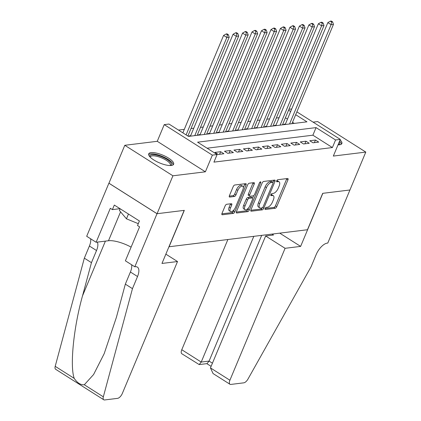 <?xml version="1.0" encoding="UTF-8"?>
<svg xmlns="http://www.w3.org/2000/svg" width="421" height="421" viewBox="0 0 421 421"><rect width="100%" height="100%" fill="white"/><g stroke="black" fill="none" stroke-linecap="round" stroke-linejoin="round"><path stroke-width="0.63" d="M265.093 208.521A1.189 0.542 122.4 0 0 265.109 209.442A1.189 0.542 122.4 0 0 265.309 209.479L275.197 208.263A1.7 0.774 122.4 0 0 276.75 206.664L287.953 179.872A1.7 0.774 122.4 0 0 287.932 178.551A1.7 0.774 122.4 0 0 287.648 178.499L277.76 179.714A1.189 0.542 122.4 0 0 276.676 180.835A1.189 0.542 122.4 0 0 276.692 181.756A1.189 0.542 122.4 0 0 276.892 181.798L278.17 181.64A5.436 2.473 122.4 0 1 279.086 181.814A5.436 2.473 122.4 0 1 279.155 186.035L278.223 188.271A5.436 2.473 122.4 0 1 273.25 193.397L271.971 193.555A1.189 0.542 122.4 0 0 270.887 194.676A1.189 0.542 122.4 0 0 270.898 195.602A1.189 0.542 122.4 0 0 271.103 195.639L272.382 195.481A5.436 2.473 122.4 0 1 273.297 195.654A5.436 2.473 122.4 0 1 273.366 199.88L272.429 202.112A5.436 2.473 122.4 0 1 267.461 207.243L266.183 207.395A1.189 0.542 122.4 0 0 265.093 208.521L273.892 207.442A1.7 0.774 122.4 0 0 275.445 205.837L286.654 179.046A1.7 0.774 122.4 0 0 286.801 178.604M171.326 165.464A13.493 4.205 22.7 0 0 173.626 164.243A13.493 4.205 22.7 0 0 165.832 156.565A13.493 4.205 22.7 0 0 151.034 152.602A13.493 4.205 22.7 0 0 148.734 153.828A13.493 4.205 22.7 0 0 156.528 161.506A13.493 4.205 22.7 0 0 171.326 165.464M338.037 144.835A13.493 4.205 22.7 0 0 339.558 144.777A13.493 4.205 22.7 0 0 341.857 143.55A13.493 4.205 22.7 0 0 340.084 139.93M226.698 204.274A1.7 0.774 122.4 0 0 225.146 205.88L221.999 213.394A1.7 0.774 122.4 0 0 222.02 214.715A1.7 0.774 122.4 0 0 222.309 214.768L233.287 213.421A1.7 0.774 122.4 0 0 234.839 211.816L246.043 185.024A1.7 0.774 122.4 0 0 246.022 183.703A1.7 0.774 122.4 0 0 245.738 183.651L234.76 185.003A1.7 0.774 122.4 0 0 233.208 186.603L229.408 195.686A1.7 0.774 122.4 0 0 229.429 197.002A1.7 0.774 122.4 0 0 229.713 197.06L234.413 196.481A1.7 0.774 122.4 0 0 235.965 194.876L237.849 190.376A4.542 2.068 122.4 0 1 242.77 186.235A4.542 2.068 122.4 0 1 242.828 189.76L235.45 207.4A4.542 2.068 122.4 0 1 230.529 211.542A4.542 2.068 122.4 0 1 230.471 208.011L231.703 205.074A1.7 0.774 122.4 0 0 231.682 203.753A1.7 0.774 122.4 0 0 231.392 203.701L226.698 204.274M157.065 213.71L108.939 183.209L124.795 145.298L172.92 175.799L157.065 213.71L184.314 210.358L169.089 246.753L307.467 229.734L322.691 193.339L349.935 189.987L365.796 152.081L333.332 156.07L340.31 139.393L335.574 139.977L332.401 147.555L213.926 162.127L217.099 154.544L212.363 155.128L164.232 124.627L168.974 124.042L188.482 136.409L306.956 121.837L295.684 114.696M172.92 175.799L205.385 171.81L212.363 155.128M250.932 209.837A1.7 0.774 122.4 0 0 250.953 211.158A1.7 0.774 122.4 0 0 251.237 211.21L262.215 209.863A1.7 0.774 122.4 0 0 263.772 208.258L274.976 181.467A1.7 0.774 122.4 0 0 274.955 180.146A1.7 0.774 122.4 0 0 274.671 180.093L263.693 181.446A1.7 0.774 122.4 0 0 262.141 183.046L250.932 209.837M247.748 211.642L236.77 212.989A1.7 0.774 122.4 0 1 236.486 212.937A1.7 0.774 122.4 0 1 236.465 211.616L247.674 184.824A1.7 0.774 122.4 0 1 249.227 183.224L253.921 182.646A1.7 0.774 122.4 0 1 254.21 182.698A1.7 0.774 122.4 0 1 254.231 184.019L249.685 194.886A1.7 0.774 122.4 0 0 249.706 196.202A1.7 0.774 122.4 0 0 249.995 196.26L253.11 195.876A1.7 0.774 122.4 0 0 254.663 194.27L259.394 182.961A1.189 0.542 122.4 0 1 260.683 181.877A1.189 0.542 122.4 0 1 260.699 182.798L249.306 210.037A1.7 0.774 122.4 0 1 247.748 211.642L246.448 210.816L236.318 212.063M365.796 152.081L317.666 121.58L313.092 122.143M190.634 135.709L188.976 135.909L189.55 136.278M200.112 134.541L198.454 134.746L199.028 135.109M209.59 133.378L207.932 133.578L208.506 133.946M219.067 132.21L217.41 132.415L217.983 132.778M228.545 131.047L226.887 131.247L227.461 131.615M238.023 129.879L236.365 130.084L236.939 130.452M247.501 128.715L245.843 128.915L246.417 129.284M256.978 127.547L255.321 127.752L255.894 128.121M266.456 126.384L264.798 126.584L265.372 126.953M275.934 125.216L274.276 125.421L274.85 125.79M313.019 142.803L318.708 142.103L315.455 140.046L309.767 140.746L313.019 142.803M303.541 143.971L309.23 143.272L305.978 141.209L300.289 141.909L303.541 143.971M294.063 145.134L299.752 144.435L296.5 142.377L290.811 143.077L294.063 145.134M284.585 146.303L290.274 145.603L287.022 143.54L281.333 144.24L284.585 146.303M275.108 147.466L280.796 146.766L277.544 144.708L271.855 145.408L275.108 147.466M265.63 148.634L271.319 147.934L268.066 145.871L262.378 146.571L265.63 148.634M256.152 149.797L261.841 149.097L258.589 147.04L252.9 147.739L256.152 149.797M246.674 150.965L252.363 150.265L249.111 148.203L243.422 148.902L246.674 150.965M237.197 152.128L242.885 151.428L239.633 149.371L233.944 150.071L237.197 152.128M227.719 153.297L233.408 152.597L230.155 150.534L224.467 151.234L227.719 153.297M218.241 154.46L223.93 153.76L220.678 151.702L214.989 152.397L218.241 154.46M332.401 147.555L312.887 135.194L207.09 148.203M279.081 117.696L276.308 118.033M269.603 118.859L266.83 119.201M260.125 120.027L257.352 120.364M250.648 121.19L247.874 121.532M241.17 122.358L238.397 122.695M231.692 123.521L228.919 123.863M222.214 124.69L219.441 125.026M212.737 125.853L209.963 126.195M203.259 127.016L200.485 127.358M193.781 128.184L191.008 128.526M184.303 129.347L178.478 130.068M294.279 123.395L292.516 122.279M287.485 119.09L285.406 117.775M285.412 124.053L283.754 124.253L284.328 124.621M205.385 171.81L157.254 141.303L124.795 145.298M157.254 141.303L164.232 124.627M288.959 109.286L291.732 108.944M335.574 139.977L316.06 127.61L197.591 142.182L217.099 154.544M296.873 111.86L340.31 139.393M290.658 111.507L288.58 110.191M312.887 135.194L316.06 127.61M315.455 140.046L314.366 142.64M305.978 141.209L304.888 143.803M296.5 142.377L295.41 144.971M287.022 143.54L285.933 146.134M277.544 144.708L276.455 147.303M268.066 145.871L266.977 148.466M258.589 147.04L257.499 149.634M249.111 148.203L248.022 150.797M239.633 149.371L238.544 151.965M230.155 150.534L229.066 153.128M220.678 151.702L219.588 154.296M273.297 195.654L271.998 194.828A5.436 2.473 122.4 0 0 271.077 194.66L272.382 195.481M279.086 181.814L277.786 180.988A5.436 2.473 122.4 0 0 276.871 180.814L278.17 181.64M270.124 181.646L271.424 182.467L272.776 182.304A1.189 0.542 122.4 0 1 272.976 182.34L271.671 181.514A1.189 0.542 122.4 0 0 271.471 181.477L270.124 181.646A5.436 2.473 122.4 0 0 265.156 186.771L258.431 202.848L259.731 203.675A5.436 2.473 122.4 0 0 259.799 207.895A5.436 2.473 122.4 0 0 260.715 208.069L262.067 207.906A1.189 0.542 122.4 0 0 263.151 206.779L272.987 183.267A1.189 0.542 122.4 0 0 272.976 182.34L273.676 180.641A1.7 0.774 122.4 0 0 273.818 180.199M250.784 210.284L260.915 209.037A1.7 0.774 122.4 0 0 262.267 207.837M271.424 182.467A5.436 2.473 122.4 0 0 266.456 187.598L259.731 203.675M258.431 202.848A5.436 2.473 122.4 0 0 258.499 207.074L259.799 207.895M249.706 196.202L248.406 195.381A1.7 0.774 122.4 0 1 248.385 194.06L252.932 183.193A1.7 0.774 122.4 0 0 253.074 182.751M253.705 195.581L252.642 198.128M248.574 207.842L248.001 209.216L249.306 210.037M244.969 206.158A4.542 2.068 122.4 0 0 245.027 209.69A4.542 2.068 122.4 0 0 249.948 205.548L252.547 199.333A1.7 0.774 122.4 0 0 252.526 198.012A1.7 0.774 122.4 0 0 252.237 197.959L249.121 198.344A1.7 0.774 122.4 0 0 247.569 199.943L244.969 206.158L243.67 205.332A4.542 2.068 122.4 0 0 243.727 208.863L245.027 209.69M252.526 198.012L251.226 197.186A1.7 0.774 122.4 0 0 250.937 197.133L252.237 197.959M243.67 205.332L246.269 199.122A1.7 0.774 122.4 0 1 247.822 197.517L250.937 197.133M246.448 210.816A1.7 0.774 122.4 0 0 248.001 209.216M230.529 211.542L229.229 210.721A4.542 2.068 122.4 0 1 229.171 207.19L230.403 204.248A1.7 0.774 122.4 0 0 230.545 203.801M242.77 186.235L241.47 185.408A4.542 2.068 122.4 0 0 236.549 189.55L237.849 190.376M229.261 196.128L233.113 195.654A1.7 0.774 122.4 0 0 234.665 194.055L236.549 189.55M243.333 187.571L244.743 184.203A1.7 0.774 122.4 0 0 244.89 183.756M221.856 213.842L231.982 212.594A1.7 0.774 122.4 0 0 233.534 210.995L234.081 209.695M291.927 123.69L333.469 24.376L331.095 24.665L327.848 22.608L285.217 124.511M331.659 21.992L332.606 21.876L331.306 21.05L330.359 21.166L331.659 21.992L331.095 24.665L289.553 123.979M332.606 21.876L333.469 24.376M327.848 22.608L330.359 21.166M339.179 142.103A11.677 3.642 -157.3 0 1 339.705 143.982A11.677 3.642 -157.3 0 1 338.837 144.829M338.326 144.84A10.814 3.373 22.7 0 0 338.558 144.487A10.814 3.373 22.7 0 0 338.589 144.414A10.814 3.373 22.7 0 0 338.563 143.566M341.373 144.156A13.409 4.178 22.7 0 0 339.563 141.182M149.944 156.88A11.677 3.642 -157.3 0 1 149.871 155.823A11.677 3.642 -157.3 0 1 161.822 156.786A11.677 3.642 -157.3 0 1 171.473 164.674A11.677 3.642 -157.3 0 1 170.605 165.521M170.095 165.527A10.814 3.373 22.7 0 0 170.331 165.179A10.814 3.373 22.7 0 0 170.358 165.106A10.814 3.373 22.7 0 0 161.538 157.849A10.814 3.373 22.7 0 0 150.381 156.833A10.814 3.373 22.7 0 0 150.355 156.907A10.814 3.373 22.7 0 0 150.297 157.249M120.138 208.758L119.417 210.484L126.463 218.825L138.288 223.667M128.463 214.036L126.463 218.825M173.147 164.843A13.409 4.178 22.7 0 0 162.285 156.391A13.409 4.178 22.7 0 0 148.639 154.596M227.877 239.523L181.777 349.73L201.222 362.055L209.09 361.086L212.426 363.202M253.81 236.334L201.222 362.055L199.191 364.581L207.058 363.612L209.09 361.086L261.678 235.365M349.983 189.982L322.833 193.323L300.631 246.396L285.085 248.306L229.903 380.231A5.189 2.363 122.4 0 0 229.966 384.262A5.189 2.363 122.4 0 0 230.845 384.431L243.78 382.836A5.189 2.363 122.4 0 0 247.99 379.042L311.114 266.682L316.187 254.552A12.109 5.515 -57.6 0 1 327.264 243.122L327.785 243.054L349.951 189.96M300.631 246.396L279.723 233.145M285.085 248.306L265.64 235.981L273.508 235.013L272.045 234.087M265.64 235.981L210.458 367.907L229.903 380.231M199.191 364.581L181.84 353.761A5.189 2.363 -57.6 0 1 181.777 349.73M229.966 384.262L213.058 373.548L210.458 367.907M177.515 261.536L122.327 393.461A5.189 2.363 122.4 0 1 117.58 398.361L104.645 399.95A5.189 2.363 122.4 0 1 103.771 399.787A5.189 2.363 122.4 0 1 103.334 396.829L132.457 288.653L137.53 276.523A12.109 5.515 122.4 0 0 137.378 267.109A12.109 5.515 122.4 0 0 135.336 266.725L134.815 266.788L157.017 213.715L184.172 210.374L161.969 263.446L177.515 261.536L165.858 254.152M103.771 399.787L55.64 369.28A5.189 2.363 -57.6 0 1 55.204 366.328L84.332 258.152L91.452 262.662L82.521 295.837C73.638 327.317 69.728 366.302 74.238 378.39C77.269 382.921 80.621 385.047 84.3 384.768L93.583 374.543L104.192 353.656L116.406 317.308L125.337 284.138L130.41 272.008A12.109 5.515 122.4 0 0 131.61 264.756M125.337 284.138L132.457 288.653M84.332 258.152L89.405 246.022A12.109 5.515 122.4 0 0 90.604 238.765M97.298 242.117A12.109 5.515 122.4 0 1 96.525 250.532L91.452 262.662M157.017 213.715L108.892 183.214L86.689 236.286L96.12 242.264L110.328 208.295L112.407 209.616L120.011 208.679M134.815 266.788L125.384 260.81L139.593 226.845L137.514 225.524L139.414 220.978L114.312 205.064L112.407 209.616M96.12 242.264L108.486 240.744A19.461 6.068 -157.3 0 1 131.11 247.127M282.449 124.853L323.991 25.544L321.618 25.834L318.371 23.771L275.739 125.679M322.181 23.155L323.128 23.039L321.828 22.213L320.881 22.334L322.181 23.155L321.618 25.834L280.076 125.142M323.128 23.039L323.991 25.544M318.371 23.771L320.881 22.334M272.971 126.021L314.513 26.707L312.14 26.997L308.888 24.939L266.261 126.842M312.703 24.323L313.65 24.207L312.35 23.381L311.403 23.497L312.703 24.323L312.14 26.997L270.598 126.311M313.65 24.207L314.513 26.707M308.888 24.939L311.403 23.497M263.493 127.184L305.036 27.875L302.662 28.165L299.41 26.102L256.784 128.01M303.225 25.486L304.173 25.371L302.873 24.544L301.925 24.665L303.225 25.486L302.662 28.165L261.12 127.474M304.173 25.371L305.036 27.875M299.41 26.102L301.925 24.665M254.016 128.352L295.558 29.038L293.184 29.328L289.932 27.27L247.306 129.173M293.747 26.655L294.695 26.539L293.395 25.713L292.448 25.828L293.747 26.655L293.184 29.328L251.642 128.642M294.695 26.539L295.558 29.038M289.932 27.27L292.448 25.828M244.538 129.515L286.08 30.207L283.707 30.496L280.454 28.433L237.828 130.342M284.27 27.818L285.217 27.702L283.917 26.876L282.97 26.997L284.27 27.818L283.707 30.496L242.164 129.805M285.217 27.702L286.08 30.207M280.454 28.433L282.97 26.997M235.06 130.684L276.602 31.37L274.229 31.659L270.977 29.602L228.35 131.505M274.792 28.986L275.739 28.87L274.439 28.044L273.492 28.16L274.792 28.986L274.229 31.659L232.687 130.973M275.739 28.87L276.602 31.37M270.977 29.602L273.492 28.16M225.582 131.847L267.125 32.538L264.751 32.827L261.499 30.765L218.873 132.673M265.314 30.149L266.261 30.033L264.962 29.207L264.014 29.328L265.314 30.149L264.751 32.827L223.209 132.136M266.261 30.033L267.125 32.538M261.499 30.765L264.014 29.328M216.105 133.01L257.647 33.701L255.273 33.99L252.021 31.933L209.395 133.836M255.836 31.317L256.784 31.201L255.484 30.375L254.537 30.491L255.836 31.317L255.273 33.99L213.731 133.304M256.784 31.201L257.647 33.701M252.021 31.933L254.537 30.491M206.627 134.178L248.169 34.869L245.796 35.159L242.543 33.096L199.917 135.004M246.359 32.48L247.306 32.364L246.006 31.538L245.059 31.659L246.359 32.48L245.796 35.159L204.253 134.467M247.306 32.364L248.169 34.869M242.543 33.096L245.059 31.659M197.149 135.341L238.691 36.032L236.318 36.322L233.066 34.264L190.439 136.167M236.881 33.648L237.828 33.533L236.528 32.706L235.581 32.822L236.881 33.648L236.318 36.322L194.776 135.636M237.828 33.533L238.691 36.032M233.066 34.264L235.581 32.822M187.871 136.02L229.213 37.201L226.84 37.49L223.588 35.427L182.846 132.836M227.403 34.811L228.35 34.696L227.051 33.869L226.103 33.99L227.403 34.811L226.84 37.49L186.098 134.894M228.35 34.696L229.213 37.201M223.588 35.427L226.103 33.99M264.988 209.279L265.309 209.479M276.571 181.593L276.892 181.798M270.782 195.433L271.103 195.639M286.654 179.046L287.953 179.872M275.445 205.837L276.75 206.664M273.892 207.442L275.197 208.263M273.676 180.641L274.976 181.467M262.646 207.548L263.772 208.258M260.915 209.037L262.215 209.863M250.779 210.921L251.237 211.21M271.471 181.477L272.776 182.304M265.156 186.771L266.456 187.598M236.318 212.7L236.77 212.989M252.932 183.193L254.231 184.019M248.385 194.06L249.685 194.886M259.841 182.256L260.699 182.798M247.822 197.517L249.121 198.344M246.269 199.122L247.569 199.943M230.403 204.248L231.703 205.074M229.171 207.19L230.471 208.011M234.665 194.055L235.965 194.876M233.113 195.654L234.413 196.481M229.256 196.77L229.713 197.06M244.743 184.203L246.043 185.024M233.534 210.995L234.839 211.816M231.982 212.594L233.287 213.421M221.851 214.478L222.309 214.768M130.41 272.008L137.53 276.523M96.525 250.532L89.405 246.022M55.204 366.328L74.238 378.39M84.3 384.768L103.334 396.829M82.521 295.837L105.408 241.122M120.574 211.852L108.486 240.744M206.816 363.639L211.105 366.354"/></g></svg>
